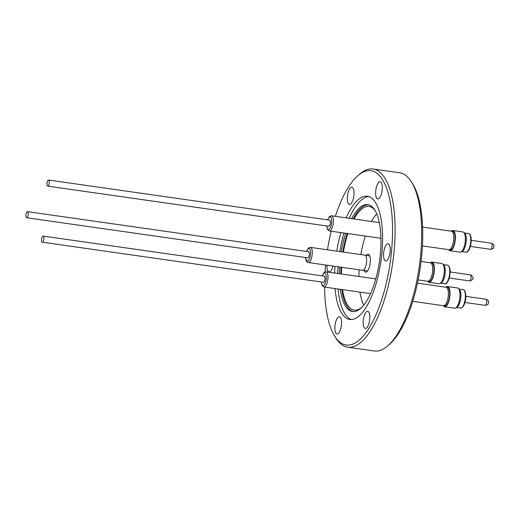 <?xml version="1.0" encoding="UTF-8"?>
<svg xmlns="http://www.w3.org/2000/svg" width="520" height="520" viewBox="0 0 520 520"><rect width="100%" height="100%" fill="white"/><g stroke="black" fill="none" stroke-linecap="round" stroke-linejoin="round"><path stroke-width="0.78" d="M48.77 185.029A3.075 1.118 -81.9 0 0 49.322 181.864A3.075 1.118 -81.9 0 0 48.575 180.05A3.075 1.118 -81.9 0 0 47.509 181.161A3.075 1.118 -81.9 0 0 46.956 184.327A3.075 1.118 -81.9 0 0 47.704 186.141A3.075 1.118 -81.9 0 0 48.77 185.029M47.704 186.141L328.776 226.233A3.075 1.118 -81.9 0 0 329.843 225.121A3.075 1.118 -81.9 0 0 330.395 221.956A3.075 1.118 -81.9 0 0 329.647 220.142L48.575 180.05M308.276 262.542L362.622 270.289A7.657 2.775 -81.9 0 0 365.807 266.052A7.657 2.775 -81.9 0 0 366.438 257.757A7.657 2.775 -81.9 0 0 364.787 255.132L310.44 247.377A7.657 2.775 98.1 0 1 312.097 250.01A7.657 2.775 98.1 0 1 311.461 258.303A7.657 2.775 98.1 0 1 308.276 262.542C307.067 262.496 306.241 261.423 305.806 259.311L305.611 257.53M27.631 211.686A3.075 1.118 -81.9 0 0 27.514 211.653A3.075 1.118 -81.9 0 0 26 214.37A3.075 1.118 -81.9 0 0 26.527 217.705A3.075 1.118 -81.9 0 0 26.644 217.744A3.075 1.118 -81.9 0 0 28.158 215.02A3.075 1.118 -81.9 0 0 27.631 211.686M308.464 251.745A3.075 1.118 98.1 0 1 308.588 251.739A3.075 1.118 98.1 0 1 308.704 251.778A3.075 1.118 98.1 0 1 309.231 255.112A3.075 1.118 98.1 0 1 307.717 257.829A3.075 1.118 98.1 0 1 307.6 257.797M41.555 240.214A3.075 1.118 -81.9 0 0 42.309 242.183A3.075 1.118 -81.9 0 0 43.927 238.056A3.075 1.118 -81.9 0 0 43.173 236.093A3.075 1.118 -81.9 0 0 41.555 240.214M43.173 236.093L324.246 276.178A3.075 1.118 98.1 0 1 325 278.148A3.075 1.118 98.1 0 1 323.382 282.269L42.309 242.183M446.108 303.563A9.165 3.322 -81.9 0 0 446.141 303.511A9.165 3.322 -81.9 0 0 447.675 299.494A9.165 3.322 -81.9 0 0 448.051 290.115A9.165 3.322 -81.9 0 0 448.038 290.05M412.724 301.327L443.476 305.714A9.328 3.387 -81.9 0 0 446.075 303.622A9.328 3.387 -81.9 0 0 447.635 299.533A9.328 3.387 -81.9 0 0 448.026 289.985A9.328 3.387 -81.9 0 0 446.108 287.248L417.45 283.159M444.646 306.774L454.61 308.197A10.212 3.705 -81.9 0 0 455.41 308.081A10.212 3.705 -81.9 0 0 455.468 308.055A10.212 3.705 -81.9 0 0 459.719 298.61A10.212 3.705 -81.9 0 0 458.276 288.353A10.212 3.705 -81.9 0 0 457.49 287.976L447.525 286.559A10.212 3.705 98.1 0 1 449.885 296.12A10.212 3.705 98.1 0 1 445.445 306.657A10.212 3.705 98.1 0 1 444.646 306.774A10.212 3.705 98.1 0 1 443.274 305.689M445.913 287.222A10.212 3.705 98.1 0 1 446.726 286.669A10.212 3.705 98.1 0 1 447.525 286.559M444.236 305.656A9.295 3.374 -81.9 0 0 444.776 305.864A9.295 3.374 -81.9 0 0 445.504 305.76A9.295 3.374 -81.9 0 0 449.547 296.166A9.295 3.374 -81.9 0 0 447.401 287.463A9.295 3.374 -81.9 0 0 446.823 287.514M341.673 267.306A52.364 19 -81.9 0 0 341.458 274.007M342.518 289.627A52.364 19 -81.9 0 0 354.269 310.122A52.364 19 -81.9 0 0 361.433 307.697M359.125 269.789A52.364 19 -81.9 0 0 358.904 276.497M359.964 292.117A52.364 19 -81.9 0 0 363.707 305.195M334.951 326.021A8.671 3.146 -81.9 0 0 336.973 333.97A8.671 3.146 -81.9 0 0 341.438 324.753A8.671 3.146 -81.9 0 0 339.424 316.803A8.671 3.146 -81.9 0 0 334.951 326.021M363.253 320.502A8.671 3.146 -81.9 0 0 365.274 328.452A8.671 3.146 -81.9 0 0 369.74 319.235A8.671 3.146 -81.9 0 0 367.718 311.285A8.671 3.146 -81.9 0 0 363.253 320.502M383.637 252.961A8.671 3.146 -81.9 0 0 385.658 260.917A8.671 3.146 -81.9 0 0 390.13 251.7A8.671 3.146 -81.9 0 0 388.109 243.744A8.671 3.146 -81.9 0 0 383.637 252.961M375.726 190.938A8.671 3.146 -81.9 0 0 377.748 198.894A8.671 3.146 -81.9 0 0 382.213 189.677A8.671 3.146 -81.9 0 0 380.198 181.721A8.671 3.146 -81.9 0 0 375.726 190.938M347.425 196.456A8.671 3.146 -81.9 0 0 349.447 204.412A8.671 3.146 -81.9 0 0 353.912 195.195A8.671 3.146 -81.9 0 0 351.897 187.239A8.671 3.146 -81.9 0 0 347.425 196.456M326.957 265.207A8.671 3.146 -81.9 0 0 329.056 271.954A8.671 3.146 -81.9 0 0 332.963 266.058M324.61 287.072A88.036 31.941 -81.9 0 0 334.822 336.362L336.102 338.377A89.999 32.656 -81.9 0 0 347.685 347.197L374.257 350.987A89.999 32.656 -81.9 0 0 387.842 345.755L389.636 344.182A88.036 31.941 -81.9 0 0 421.7 255.736A88.036 31.941 -81.9 0 0 412.536 183.638L411.255 181.623A89.999 32.656 -81.9 0 0 399.672 172.803L373.1 169.013A89.999 32.656 -81.9 0 0 359.515 174.245L357.721 175.819A88.036 31.941 -81.9 0 0 335.368 216.333M387.842 345.755A89.999 32.656 -81.9 0 0 420.622 255.333A89.999 32.656 -81.9 0 0 411.255 181.623M347.685 347.197A89.999 32.656 -81.9 0 0 394.056 251.544A89.999 32.656 -81.9 0 0 373.1 169.013M334.822 336.362A88.036 31.941 -81.9 0 0 367.763 330.05A88.036 31.941 -81.9 0 0 391.508 251.427A88.036 31.941 -81.9 0 0 357.721 175.819M331.195 231.205A88.036 31.941 -81.9 0 0 327.49 249.808M334.971 266.344A62.244 22.581 -81.9 0 0 334.626 273.033M335.029 288.561A62.244 22.581 -81.9 0 0 349.791 319.469A62.244 22.581 -81.9 0 0 381.862 253.305A62.244 22.581 -81.9 0 0 367.374 196.228A62.244 22.581 -81.9 0 0 346.164 217.874M338.046 266.786A62.244 22.581 -81.9 0 0 337.707 273.475M338.111 288.997A62.244 22.581 -81.9 0 0 351.357 319.54M340.243 289.302A53.995 19.591 -81.9 0 0 352.528 311.526A53.995 19.591 -81.9 0 0 380.348 254.131A53.995 19.591 -81.9 0 0 367.776 204.614A53.995 19.591 -81.9 0 0 351.65 218.654M345.703 233.272A53.995 19.591 -81.9 0 0 341.302 251.778M368.894 196.593A62.244 22.581 -81.9 0 0 349.245 218.309M343.993 233.031A62.244 22.581 -81.9 0 0 339.846 251.57M339.56 267A53.995 19.591 -81.9 0 0 339.32 273.702M341.075 267.215A53.995 19.591 -81.9 0 0 340.828 273.917M341.757 289.517A53.995 19.591 -81.9 0 0 353.288 311.597M366.145 255.424A9.067 3.289 98.1 0 1 368.154 254.189A9.067 3.289 98.1 0 1 370.266 262.502A9.067 3.289 98.1 0 1 365.593 272.136A9.067 3.289 98.1 0 1 364.007 270.387M442.618 263.913L443.657 264.81A9.458 3.432 98.1 0 1 444.418 277.154A9.458 3.432 98.1 0 1 441.058 283.049L439.803 283.615A10.212 3.705 -81.9 0 0 443.437 277.251A10.212 3.705 -81.9 0 0 442.618 263.913A10.212 3.705 -81.9 0 0 441.831 263.536L431.866 262.119A10.212 3.705 98.1 0 1 433.472 275.828A10.212 3.705 98.1 0 1 428.981 282.334A10.212 3.705 98.1 0 1 427.615 281.249M428.571 281.216A9.295 3.374 -81.9 0 0 429.111 281.424A9.295 3.374 -81.9 0 0 433.199 275.509A9.295 3.374 -81.9 0 0 431.737 263.022A9.295 3.374 -81.9 0 0 431.158 263.075M430.248 262.782A10.212 3.705 98.1 0 1 431.866 262.119M418.132 279.897L427.81 281.275A9.328 3.387 -81.9 0 0 430.417 279.182A9.328 3.387 -81.9 0 0 432.458 266.012A9.328 3.387 -81.9 0 0 432.361 265.544A9.328 3.387 -81.9 0 0 430.443 262.808L421.076 261.469M430.45 279.123A9.165 3.322 -81.9 0 0 430.482 279.071A9.165 3.322 -81.9 0 0 432.49 266.13A9.165 3.322 -81.9 0 0 432.393 265.675A9.165 3.322 -81.9 0 0 432.374 265.61M463.671 232.317L464.718 233.207A9.458 3.432 98.1 0 1 466.07 236.301A9.458 3.432 98.1 0 1 462.118 251.453L460.863 252.018A10.212 3.705 -81.9 0 0 465.134 235.658A10.212 3.705 -81.9 0 0 463.671 232.317A10.212 3.705 -81.9 0 0 462.885 231.94L452.926 230.516A10.212 3.705 98.1 0 1 455.169 234.234A10.212 3.705 98.1 0 1 454.246 245.206A10.212 3.705 98.1 0 1 450.041 250.738A10.212 3.705 98.1 0 1 448.675 249.645M450.041 250.738L460.005 252.155A10.212 3.705 -81.9 0 0 460.863 252.018M449.631 249.619A9.295 3.374 -81.9 0 0 450.171 249.828A9.295 3.374 -81.9 0 0 453.999 244.797A9.295 3.374 -81.9 0 0 454.838 234.812A9.295 3.374 -81.9 0 0 452.797 231.426A9.295 3.374 -81.9 0 0 452.218 231.478M422.442 245.908L448.871 249.678A9.328 3.387 -81.9 0 0 449.696 249.529A9.328 3.387 -81.9 0 0 451.477 247.585A9.328 3.387 -81.9 0 0 453.421 233.948A9.328 3.387 -81.9 0 0 451.503 231.212L422.611 227.091M451.51 247.526A9.165 3.322 -81.9 0 0 451.536 247.468A9.165 3.322 -81.9 0 0 453.447 234.072A9.165 3.322 -81.9 0 0 453.434 234.013M451.308 231.179A10.212 3.705 98.1 0 1 452.926 230.516M428.981 282.334L438.945 283.757A10.212 3.705 -81.9 0 0 439.803 283.615M375.258 210.782A52.364 19 -81.9 0 0 369.057 206.447A52.364 19 -81.9 0 0 353.997 218.985M347.861 233.584A52.364 19 -81.9 0 0 343.401 252.077M368.524 204.763A53.995 19.591 -81.9 0 0 353.158 218.868M347.21 233.493A53.995 19.591 -81.9 0 0 342.81 251.992M340.918 232.589A62.244 22.581 -81.9 0 0 336.765 251.134M325.585 265.012A88.036 31.941 -81.9 0 0 325.046 271.928M376.74 213.824A52.364 19 -81.9 0 0 371.449 221.475M365.307 236.073A52.364 19 -81.9 0 0 360.854 254.566M458.276 288.353L459.322 289.25A9.458 3.432 98.1 0 1 460.655 298.74A9.458 3.432 98.1 0 1 456.716 307.489A9.458 3.432 98.1 0 1 456.664 307.515M305.721 257.55A6.351 2.301 -81.9 0 0 305.883 258.889A6.351 2.301 -81.9 0 0 309.075 259.558A6.351 2.301 -81.9 0 0 310.421 250.679A6.351 2.301 -81.9 0 0 306.592 251.459M375.785 278.902L326.105 271.817A7.657 2.775 98.1 0 1 327.36 281.905A7.657 2.775 98.1 0 1 323.94 286.981L370.539 293.625M321.386 281.99A6.351 2.301 -81.9 0 0 323.173 285.506A6.351 2.301 -81.9 0 0 325.754 281.307A6.351 2.301 -81.9 0 0 325.52 273.553A6.351 2.301 -81.9 0 0 322.257 275.892M460.46 308.204A9.393 3.406 -81.9 0 0 461.195 308.1A9.393 3.406 -81.9 0 0 465.276 298.402A9.393 3.406 -81.9 0 0 463.112 289.608C466.759 289.855 467.226 303.914 461.487 308.061L456.417 307.625M486.012 299.253C488.189 300.32 489.053 301.314 488.612 302.231C488.124 302.894 489.554 304.655 485.141 305.344A3.075 1.118 -81.9 0 0 486.759 301.223A3.075 1.118 -81.9 0 0 486.012 299.253L465.81 296.374M469.359 280.865A3.075 1.118 -81.9 0 0 469.476 280.904A3.075 1.118 -81.9 0 0 470.99 278.187A3.075 1.118 -81.9 0 0 470.464 274.853A3.075 1.118 -81.9 0 0 470.347 274.814A3.075 1.118 -81.9 0 0 470.223 274.814M448.923 277.778A9.393 3.406 -81.9 0 0 447.447 265.168C450.19 266.584 450.834 270.764 449.365 277.719C447.863 282.269 446.342 284.291 444.795 283.764A9.393 3.406 -81.9 0 0 448.923 277.778M465.855 252.167A9.393 3.406 -81.9 0 0 469.729 247.078A9.393 3.406 -81.9 0 0 470.574 236.99A9.393 3.406 -81.9 0 0 468.507 233.571C469.755 233.805 470.581 235.047 470.984 237.283C472.128 243.159 469.072 253.071 465.855 252.167L461.812 251.589M379.34 222.599L331.5 215.781A7.657 2.775 98.1 0 1 333.281 222.846A7.657 2.775 98.1 0 1 330.018 230.822A7.657 2.775 98.1 0 1 329.336 230.939L327.639 229.781L326.671 225.933M326.781 225.947A6.351 2.301 -81.9 0 0 328.881 229.372A6.351 2.301 -81.9 0 0 331.637 222.02A6.351 2.301 -81.9 0 0 329.543 217.003A6.351 2.301 -81.9 0 0 327.652 219.856M491.601 248.19A3.075 1.118 -81.9 0 0 492.154 245.024A3.075 1.118 -81.9 0 0 491.406 243.217C495.385 245.303 493.565 245.115 493.753 247.481C494.072 248.17 492.999 248.775 490.536 249.308A3.075 1.118 -81.9 0 0 491.601 248.19M464.529 290.901A8.736 3.172 98.1 0 1 465.53 299.436A8.736 3.172 98.1 0 1 462.183 307.359M367.601 270.901L363.077 270.257M27.514 211.653L308.588 251.739M326.105 271.817L324.149 272.454L322.14 275.88M447.941 287.671L446.713 287.495M464.945 302.464L485.141 305.344M450.151 271.934L471.204 275.074C473.804 277.953 474.351 279.442 469.476 280.904L449.28 278.025M443.404 264.589L447.447 265.168M429.689 281.378L428.46 281.203M327.542 219.843L329.284 216.658L331.5 215.781M380.965 238.303L329.336 230.939M450.749 249.775L449.521 249.6M471.204 240.331L491.406 243.217M470.34 246.422L490.536 249.308M453.336 231.634L452.107 231.458M464.464 232.993L468.507 233.571M432.276 263.237L431.048 263.062M440.752 283.186L444.795 283.764M456.716 307.489L455.468 308.055M459.069 289.029L463.112 289.608M445.348 305.819L444.119 305.643M321.276 281.97L322.043 285.48L323.94 286.981M26.644 217.744L307.717 257.829M310.44 247.377L308.49 248.014L306.481 251.44M369.74 255.931L365.209 255.288"/></g></svg>
